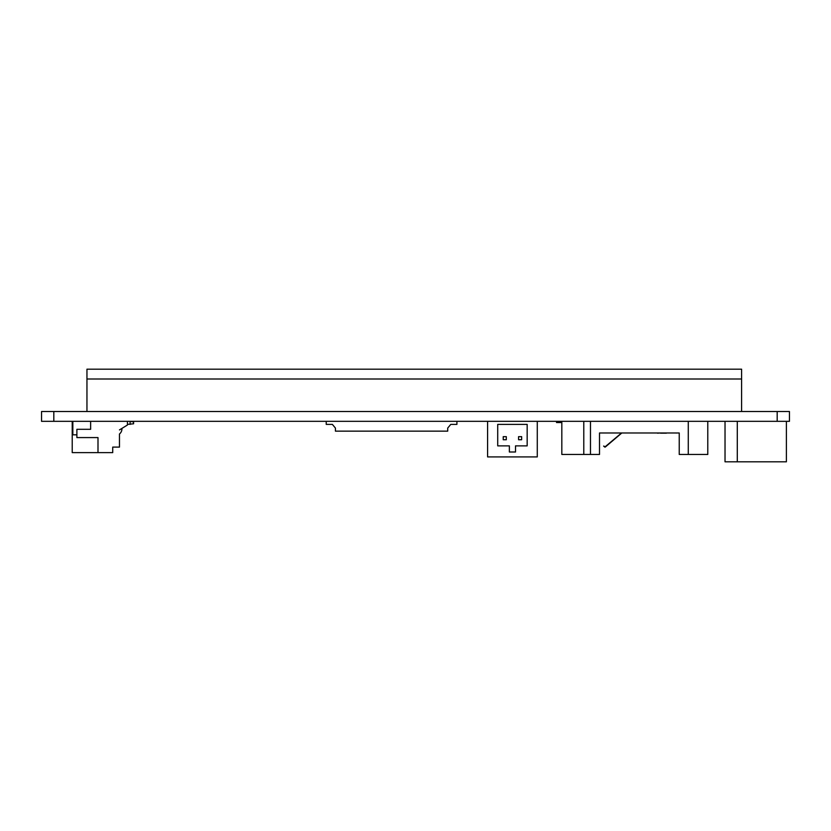 <?xml version="1.0" encoding="UTF-8"?>
<svg xmlns="http://www.w3.org/2000/svg" width="831" height="831" viewBox="0 0 831 831"><rect width="100%" height="100%" fill="white"/><g stroke="black" fill="none" stroke-linecap="round" stroke-linejoin="round"><path stroke-width="1.25" d="M41.55 421.327L41.55 411.511L41.55 421.327L53.818 421.327L53.818 411.511L41.55 411.511M777.182 421.327L789.45 421.327L789.45 411.511L777.182 411.511L777.182 421.327L53.818 421.327M53.818 411.511L777.182 411.511M86.954 411.511L86.954 369.182L741.595 369.182L741.595 378.998L86.954 378.998L741.595 378.998L741.595 411.511M447.712 428.079L450.776 424.392L447.712 428.079L447.712 431.144L335.433 431.144L335.433 428.079L332.369 424.392L335.433 428.079M326.23 421.327L326.23 424.392L332.369 424.392M450.776 424.392L456.915 424.392L456.915 421.327M121.918 428.889L121.918 428.889A6.544 6.544 0 0 1 119.467 434L119.467 447.099L112.725 447.099L112.725 452.615L97.996 452.615L97.996 437.584L76.888 437.584L76.888 429.305L90.631 429.305L90.631 421.327M97.996 452.615L72.224 452.615L72.224 421.327M119.467 429.918L127.444 425.005L127.444 421.327M76.888 434.831L72.837 434.831L72.837 421.327M130.103 424.392L130.103 421.327L133.583 421.94L133.583 423.779L127.444 424.392M676.382 433.055A0.613 0.613 0 0 0 676.455 432.993L679.239 432.982L679.239 454.464L707.783 454.464L707.783 421.327M679.239 432.982L599.504 432.982L599.504 454.464L561.829 454.464L561.829 421.327M583.788 421.327L583.788 454.464M590.477 421.327L590.477 454.464M688.276 421.327L688.276 454.464M621.713 432.982L657.477 432.982M660.541 432.982L657.477 433.169M676.278 432.982L666.369 432.982M666.369 433.169L660.541 433.169M621.567 432.982L605.207 446.714L603.618 446.06L604.708 447.016A0.613 0.613 0 0 0 605.404 446.943L621.817 432.982M556.552 421.327L556.552 422.553L561.829 422.553M786.386 421.327L786.386 461.818L725.027 461.818L725.027 421.327M737.294 421.327L737.294 461.818M537.283 421.327L537.283 456.915L487.589 456.915L487.589 421.327M518.575 436.67L518.575 439.734L521.639 439.734L521.639 436.67L518.575 436.67M503.233 436.67L503.233 439.734L506.308 439.734L506.308 436.67L503.233 436.67M497.717 445.873L497.717 424.392L527.166 424.392L527.166 445.873L515.511 445.873L515.511 452.002L509.372 452.002L509.372 445.873L497.717 445.873"/></g></svg>
